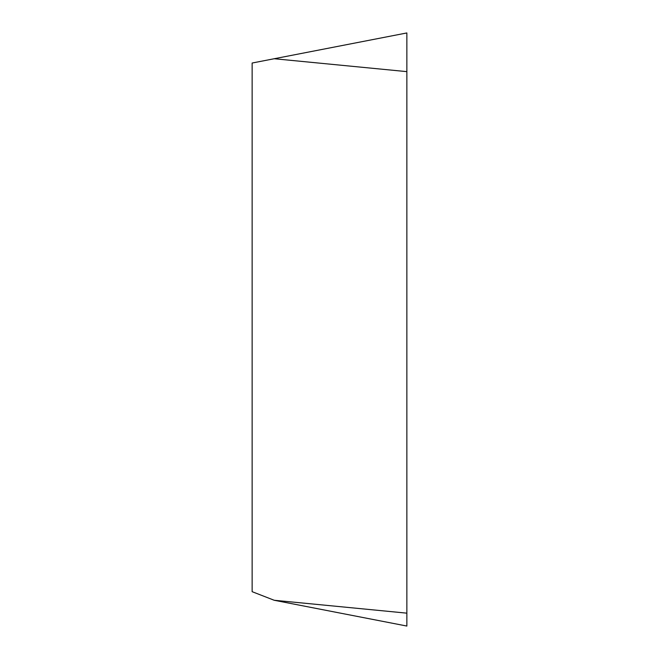 <?xml version="1.0" encoding="UTF-8"?>
<svg xmlns="http://www.w3.org/2000/svg" width="659" height="659" viewBox="0 0 659 659"><rect width="100%" height="100%" fill="white"/><g stroke="black" fill="none" stroke-linecap="round" stroke-linejoin="round"><path stroke-width="0.99" d="M274.202 600.267L252.142 591.683L252.142 63.025L406.858 32.95L406.858 626.05L274.202 600.267L406.858 613.158L406.858 626.05L406.858 71.633L274.202 58.733M406.858 32.95L406.858 71.633"/></g></svg>
